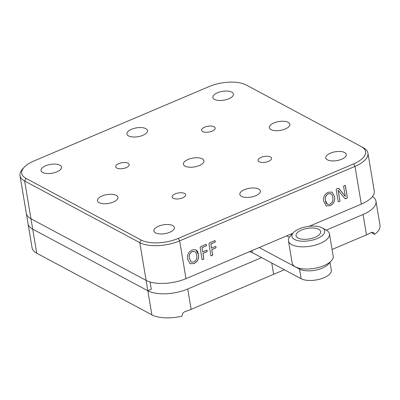 <?xml version="1.0" encoding="UTF-8"?>
<svg xmlns="http://www.w3.org/2000/svg" width="400" height="400" viewBox="0 0 400 400"><rect width="100%" height="100%" fill="white"/><g stroke="black" fill="none" stroke-linecap="round" stroke-linejoin="round"><path stroke-width="0.6" d="M326.145 230.055A20.795 8.96 170.5 0 1 326.275 230.125L363.06 214.505A29.115 12.54 -9.5 0 0 375.975 201.24A29.115 12.54 -9.5 0 0 372.465 196.5M371.195 232.52L374.64 234.36L373.405 232.285L371.26 232.48A29.115 12.54 170.5 0 1 366.47 234.87L332.07 249.485M284.355 269.76L191.13 309.37A29.115 12.54 170.5 0 1 185.605 311.365C183.215 312.245 182.05 313.845 182.115 316.165A29.115 12.54 170.5 0 1 151.88 314.835L36.73 253.21A29.115 12.54 170.5 0 1 32.08 247.79L28.055 223.725A29.115 12.54 -9.5 0 0 32.705 229.145L147.85 290.77A29.115 12.54 -9.5 0 0 187.725 289.005L261.64 257.6M283.885 269.505L283.955 269.93L283.885 269.505M375.975 201.24L380 225.305A29.115 12.54 170.5 0 1 374.64 234.36M273.64 274.31L271.75 263.01L273.64 274.31M150.065 281.98L151.29 289.31L147.85 290.77L139.8 242.64L24.65 181.015A29.115 12.54 170.5 0 1 20 175.595A29.115 12.54 170.5 0 1 22.495 169.105L24.06 167.375A27.035 11.645 -9.5 0 0 26.06 178.43L141.205 240.06A27.035 11.645 -9.5 0 0 178.23 238.42L353.565 163.92A27.035 11.645 -9.5 0 0 361.405 146.66A27.035 11.645 -9.5 0 0 361.24 146.57L246.09 84.94A27.035 11.645 -9.5 0 0 209.07 86.585L33.73 161.08A27.035 11.645 -9.5 0 0 24.06 167.375M26.06 178.43L24.65 181.015L30.97 218.775A29.115 12.54 170.5 0 1 26.32 213.355A29.115 12.54 -9.5 0 0 30.97 218.775L32.705 229.145L147.85 290.77L151.88 314.835M146.12 280.405L30.97 218.775L146.12 280.405A29.115 12.54 170.5 0 0 185.99 278.64L292.875 233.225M36.73 253.21L32.705 229.145A29.115 12.54 170.5 0 1 28.055 223.725L20 175.595M118.725 163.66A6.865 2.955 -9.5 0 0 115.685 166.79A6.865 2.955 -9.5 0 0 126.18 167.65A6.865 2.955 -9.5 0 0 129.22 164.525A6.865 2.955 -9.5 0 0 118.725 163.66M363.27 147.69A29.115 12.54 170.5 0 1 363.45 147.79A29.115 12.54 170.5 0 1 367.92 153.11L374.24 190.875A29.115 12.54 170.5 0 1 361.325 204.14L355.005 166.375L179.67 240.875A29.115 12.54 170.5 0 1 139.8 242.64L141.205 240.06M309.15 226.31L361.325 204.14M204.675 127.145A6.865 2.955 -9.5 0 0 201.635 130.27A6.865 2.955 -9.5 0 0 212.13 131.13A6.865 2.955 -9.5 0 0 215.17 128.005A6.865 2.955 -9.5 0 0 204.675 127.145M261.12 157.355A6.865 2.955 -9.5 0 0 258.08 160.48A6.865 2.955 -9.5 0 0 268.57 161.34A6.865 2.955 -9.5 0 0 271.615 158.215A6.865 2.955 -9.5 0 0 261.12 157.355M175.17 193.87A6.865 2.955 -9.5 0 0 172.13 197A6.865 2.955 -9.5 0 0 182.62 197.86A6.865 2.955 -9.5 0 0 185.665 194.735A6.865 2.955 -9.5 0 0 175.17 193.87M45.61 165.79A10.4 4.48 -9.5 0 0 41 170.525A10.4 4.48 -9.5 0 0 56.9 171.83A10.4 4.48 -9.5 0 0 61.51 167.095A10.4 4.48 -9.5 0 0 45.61 165.79M131.56 129.27A10.4 4.48 -9.5 0 0 126.95 134.005A10.4 4.48 -9.5 0 0 142.85 135.31A10.4 4.48 -9.5 0 0 147.46 130.575A10.4 4.48 -9.5 0 0 131.56 129.27M102.055 196A10.4 4.48 -9.5 0 0 97.445 200.735A10.4 4.48 -9.5 0 0 113.345 202.04A10.4 4.48 -9.5 0 0 117.955 197.305A10.4 4.48 -9.5 0 0 102.055 196M244.45 189.69A10.4 4.48 -9.5 0 0 239.84 194.43A10.4 4.48 -9.5 0 0 255.74 195.735A10.4 4.48 -9.5 0 0 260.35 190.995A10.4 4.48 -9.5 0 0 244.45 189.69M158.5 226.21A10.4 4.48 -9.5 0 0 153.89 230.945A10.4 4.48 -9.5 0 0 169.79 232.25A10.4 4.48 -9.5 0 0 174.4 227.515A10.4 4.48 -9.5 0 0 158.5 226.21M330.4 153.17A10.4 4.48 -9.5 0 0 325.79 157.91A10.4 4.48 -9.5 0 0 341.69 159.215A10.4 4.48 -9.5 0 0 346.3 154.475A10.4 4.48 -9.5 0 0 330.4 153.17M273.955 122.96A10.4 4.48 -9.5 0 0 269.345 127.7A10.4 4.48 -9.5 0 0 285.245 129.005A10.4 4.48 -9.5 0 0 289.855 124.265A10.4 4.48 -9.5 0 0 273.955 122.96M217.51 92.75A10.4 4.48 -9.5 0 0 212.9 97.49A10.4 4.48 -9.5 0 0 228.8 98.795A10.4 4.48 -9.5 0 0 233.41 94.055A10.4 4.48 -9.5 0 0 217.51 92.75M188.005 159.48A10.4 4.48 -9.5 0 0 183.395 164.22A10.4 4.48 -9.5 0 0 199.295 165.52A10.4 4.48 -9.5 0 0 203.905 160.785A10.4 4.48 -9.5 0 0 188.005 159.48M367.92 153.11A29.115 12.54 170.5 0 1 355.005 166.375L353.565 163.92M206.76 250.16L207.195 250.785L207.015 251.685L202.965 253.405L203.87 258.8L203.04 259.5L202.1 259.555L200.1 247.615L200.585 246.66L206.035 244.345L206.485 244.985L206.305 245.865L202.01 247.69L202.71 251.88L206.945 250.165M215.335 241.225L215.15 242.105L210.855 243.93L211.56 248.12L215.61 246.4L216.045 247.025L215.865 247.925L211.815 249.645L212.715 255.04L211.885 255.74L210.95 255.795L208.95 243.855L209.435 242.9L214.885 240.585L215.335 241.225M334.495 196.545C335.245 200.69 333.79 203.745 330.12 205.705L326.15 205.895L323.735 201.35C323.01 197.23 324.475 194.2 328.13 192.265L332.08 192.08L334.445 196.52C335.2 200.665 333.745 203.72 330.075 205.68L326.13 205.885M198.39 254.375C199.145 258.52 197.685 261.575 194.02 263.535L190.05 263.725L187.635 259.18C186.91 255.055 188.375 252.025 192.03 250.09C195.69 248.88 197.81 250.305 198.39 254.375M347.335 197.395L346.71 198.455L346.145 198.695L344.355 198.045L338.155 190.245L339.97 200.975L339.135 201.67L338.205 201.725L336.21 189.825L336.81 188.78L337.655 188.42L339.29 188.85L345.305 196.49L343.575 186.25L344.42 185.545L345.345 185.495L347.335 197.395M195.955 249.895L198.345 254.35C199.1 258.495 197.64 261.55 193.975 263.51L190.025 263.715M194.745 251.55L192.14 251.635C189.63 253.155 188.695 255.375 189.34 258.295L191.23 262.075M192.14 251.635L192.185 251.66C189.675 253.18 188.74 255.4 189.385 258.32L191.255 262.085L193.845 261.975C196.375 260.44 197.31 258.2 196.64 255.255C196.335 252.155 194.85 250.955 192.185 251.66M332.055 192.07L334.445 196.52M330.85 193.72L328.24 193.805C325.73 195.325 324.8 197.545 325.44 200.465L327.335 204.245M328.24 193.805L328.285 193.83C325.775 195.35 324.845 197.57 325.485 200.49C325.77 203.64 327.255 204.86 329.945 204.15C332.48 202.615 333.41 200.37 332.745 197.425C332.435 194.325 330.95 193.125 328.285 193.83M215.865 247.925L211.77 249.62L212.67 255.015L211.84 255.715L210.905 255.77M214.84 240.56L215.29 241.2L215.105 242.08L210.81 243.905L211.515 248.095M215.565 246.375L216 247L215.82 247.9M207.195 250.785L206.97 251.66L202.92 253.38L203.825 258.775L202.995 259.475L202.055 259.53M206.715 250.135L207.15 250.76M205.99 244.32L206.44 244.96L206.26 245.84L201.965 247.665L202.665 251.855M338.11 190.22L339.925 200.95L339.09 201.645L338.16 201.7M345.225 185.36L347.29 197.375L346.665 198.43L345.075 198.71M338.72 188.34L345.305 196.49M259.205 247.53L299.54 269.12A16.64 7.165 -9.5 0 0 316.355 269.985A16.64 7.165 -9.5 0 0 329.395 262.58M251.985 250.6L252.32 252.61L301.15 278.745A16.64 7.165 -9.5 0 0 320.18 279.05A16.64 7.165 -9.5 0 0 331.31 270.155L330 262.325M289.36 237.265L286.705 235.845M252.32 252.61A8.32 3.585 -9.5 0 0 249.165 251.795M298.02 238.04A12.48 5.375 -9.5 0 0 312.295 238.27A12.48 5.375 -9.5 0 0 320.645 231.6A12.48 5.375 -9.5 0 0 318.65 229.275A12.48 5.375 -9.5 0 0 304.38 229.045A12.48 5.375 -9.5 0 0 296.03 235.72A12.48 5.375 -9.5 0 0 298.02 238.04M322.085 227.815A16.64 7.165 -9.5 0 0 307.06 226.605A16.64 7.165 -9.5 0 0 293.35 232.7A16.64 7.165 -9.5 0 0 294.585 239.5A16.64 7.165 -9.5 0 0 317.285 238.525A16.64 7.165 -9.5 0 0 322.19 227.87A16.64 7.165 -9.5 0 0 322.085 227.815M322.19 227.87L326.275 230.125A20.795 8.96 170.5 0 1 329.465 233.93A20.795 8.96 170.5 0 1 315.55 245.05A20.795 8.96 170.5 0 1 291.765 244.665A20.795 8.96 170.5 0 1 288.445 240.795A20.795 8.96 170.5 0 1 290.225 236.16L293.35 232.7M288.445 240.795L292.16 263.005A20.795 8.96 -9.5 0 0 295.355 266.81A20.795 8.96 -9.5 0 0 295.48 266.88A20.795 8.96 -9.5 0 0 314.27 268.39A20.795 8.96 -9.5 0 0 331.405 260.775A20.795 8.96 -9.5 0 0 333.185 256.14L329.465 233.93M331.405 260.775L328.275 264.24A16.64 7.165 170.5 0 1 314.57 270.33A16.64 7.165 170.5 0 1 299.54 269.12A16.64 7.165 170.5 0 1 299.435 269.065A16.64 7.165 170.5 0 1 299.335 269.005M366.47 234.87L363.06 214.505M187.725 289.005L191.13 309.37M185.99 278.64L179.67 240.875L178.23 238.42M299.54 269.12L301.15 278.745M361.405 146.66L363.45 147.79M299.435 269.065L295.355 266.81"/></g></svg>
